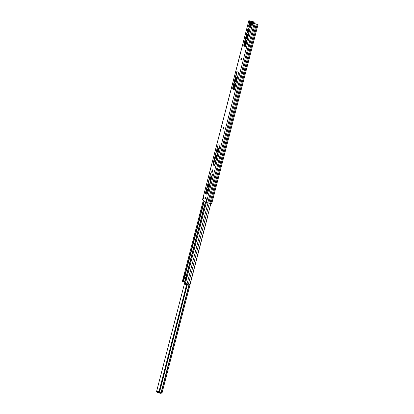 <?xml version="1.0" encoding="UTF-8"?>
<svg xmlns="http://www.w3.org/2000/svg" width="414" height="414" viewBox="0 0 414 414"><rect width="100%" height="100%" fill="white"/><g stroke="black" fill="none" stroke-linecap="round" stroke-linejoin="round"><path stroke-width="0.62" d="M248.447 32.116A1.439 0.362 103.2 0 1 248.964 29.917M248.126 32.354A1.439 0.362 103.2 0 1 248.152 30.817A1.439 0.362 103.2 0 1 248.814 29.56A1.439 0.362 103.2 0 1 248.845 29.575A1.439 0.362 103.2 0 1 248.824 31.112A1.439 0.362 103.2 0 1 248.157 32.364A1.439 0.362 103.2 0 1 248.126 32.354M212.175 172.379A1.439 0.362 103.2 0 1 212.687 170.18M211.854 172.617A1.439 0.362 103.2 0 1 211.875 171.08A1.439 0.362 103.2 0 1 212.542 169.828A1.439 0.362 103.2 0 1 212.568 169.838A1.439 0.362 103.2 0 1 212.548 171.375A1.439 0.362 103.2 0 1 211.88 172.633A1.439 0.362 103.2 0 1 211.854 172.617M241.279 59.771A1.045 0.264 103.2 0 1 241.528 58.721M240.922 60.206A1.045 0.264 103.2 0 1 240.943 59.088A1.045 0.264 103.2 0 1 241.424 58.177A1.045 0.264 103.2 0 1 241.445 58.188A1.045 0.264 103.2 0 1 241.429 59.3A1.045 0.264 103.2 0 1 240.948 60.216A1.045 0.264 103.2 0 1 240.922 60.206M223.431 128.785A1.045 0.264 103.2 0 1 223.679 127.735M223.079 129.215A1.045 0.264 103.2 0 1 223.094 128.102A1.045 0.264 103.2 0 1 223.576 127.191A1.045 0.264 103.2 0 1 223.596 127.201A1.045 0.264 103.2 0 1 223.581 128.314A1.045 0.264 103.2 0 1 223.099 129.225A1.045 0.264 103.2 0 1 223.079 129.215M249.932 29.115L245.983 45.09A1.858 0.466 103.2 0 1 245.145 46.632A1.858 0.466 103.2 0 1 245.104 46.616L243.965 45.876A1.858 0.466 103.2 0 1 244.012 43.812L247.945 28.607L248.276 28.038L248.255 28.809L244.441 43.568L244.415 44.598L245.367 45.214L249.932 29.115M247.541 34.616L246.599 38.347L246.604 37.203L247.541 34.616M245.549 43.315A1.439 0.362 103.2 0 1 246.066 41.121M245.228 43.558A1.439 0.362 103.2 0 1 245.254 42.021A1.439 0.362 103.2 0 1 245.916 40.763A1.439 0.362 103.2 0 1 245.947 40.779A1.439 0.362 103.2 0 1 245.926 42.311A1.439 0.362 103.2 0 1 245.259 43.568A1.439 0.362 103.2 0 1 245.228 43.558M238.806 72.134L234.857 88.11A1.858 0.466 103.2 0 1 234.019 89.652A1.858 0.466 103.2 0 1 233.977 89.636L232.839 88.896A1.858 0.466 103.2 0 1 232.891 86.837L236.818 71.627L237.134 71.053L237.129 71.829L233.201 87.038L233.185 87.551L234.334 88.296L238.806 72.134M236.415 77.635L235.478 81.367L235.483 80.223L236.415 77.635M234.422 86.34A1.439 0.362 103.2 0 1 234.94 84.14M234.101 86.578A1.439 0.362 103.2 0 1 234.127 85.041A1.439 0.362 103.2 0 1 234.79 83.783A1.439 0.362 103.2 0 1 234.821 83.799A1.439 0.362 103.2 0 1 234.8 85.336A1.439 0.362 103.2 0 1 234.133 86.588A1.439 0.362 103.2 0 1 234.101 86.578M218.152 144.522L213.526 163.577L214.675 164.322L214.882 163.934L219.477 146.168L219.808 145.593L219.787 146.37L215.197 164.135A1.858 0.466 103.2 0 1 214.354 165.678A1.858 0.466 103.2 0 1 214.317 165.662L213.179 164.922A1.858 0.466 103.2 0 1 213.226 162.857L218.152 144.522M218.23 147.948L217.293 151.679L217.298 150.536L218.23 147.948M214.938 161.62L215.114 160.865M214.566 162.133L215.032 160.239L214.566 162.133M215.88 158.039A1.439 0.362 103.2 0 1 216.398 155.84M215.559 158.277A1.439 0.362 103.2 0 1 215.585 156.74A1.439 0.362 103.2 0 1 216.248 155.488A1.439 0.362 103.2 0 1 216.279 155.498A1.439 0.362 103.2 0 1 216.258 157.035A1.439 0.362 103.2 0 1 215.59 158.293A1.439 0.362 103.2 0 1 215.559 158.277M210.731 173.202L206.11 192.256L207.259 193.002L207.466 192.613L212.061 174.848L212.377 174.268L212.372 175.05L207.776 192.815A1.858 0.466 103.2 0 1 206.938 194.357A1.858 0.466 103.2 0 1 206.902 194.342L205.758 193.602A1.858 0.466 103.2 0 1 205.81 191.537L210.731 173.202M210.814 176.628L209.872 180.359L209.882 179.215L210.814 176.628M207.523 190.3L207.699 189.545M207.145 190.813L207.611 188.919L207.145 190.813M208.465 186.719A1.439 0.362 103.2 0 1 208.977 184.52M208.144 186.957A1.439 0.362 103.2 0 1 208.164 185.42A1.439 0.362 103.2 0 1 208.832 184.168A1.439 0.362 103.2 0 1 208.863 184.178A1.439 0.362 103.2 0 1 208.842 185.715A1.439 0.362 103.2 0 1 208.175 186.973A1.439 0.362 103.2 0 1 208.144 186.957M205.354 198.694A1.045 0.264 103.2 0 1 205.598 197.644M204.997 199.124A1.045 0.264 103.2 0 1 205.013 198.011A1.045 0.264 103.2 0 1 205.494 197.1A1.045 0.264 103.2 0 1 205.52 197.105A1.045 0.264 103.2 0 1 205.504 198.223A1.045 0.264 103.2 0 1 205.018 199.134A1.045 0.264 103.2 0 1 204.997 199.124M245.311 46.57L244.405 45.98A1.858 0.466 103.2 0 1 244.343 44.407M245.388 45.214L245.947 45.219M246.941 37.881L247.619 35.174M234.189 89.59L233.279 89A1.858 0.466 103.2 0 1 233.196 87.556M235.814 80.901L236.492 78.194M210.214 179.893L210.892 177.187M207.693 193.105L207.259 193.002L207.657 193.234M207.109 194.295L206.198 193.705A1.858 0.466 103.2 0 1 206.115 192.262M217.629 151.213L218.307 148.507M215.104 164.42L214.675 164.322L215.073 164.555M214.524 165.616L213.614 165.026A1.858 0.466 103.2 0 1 213.531 163.582M253.854 23.588L254.253 22.061L252.856 21.611L252.514 22.93L252.059 22.817L257.399 24.41M252.856 21.611L249.275 20.814L249.978 21.285L249.968 21.797L249.528 21.699L249.538 21.181L249.978 21.285M249.44 23.841L249.968 21.797M206.86 200.547L207.228 198.844M206.829 198.585L207.305 198.896L206.834 200.712L206.358 200.402L206.829 198.585M252.059 22.817L250.667 27.143L248.835 25.637L248.654 25.839L249.528 21.699M254.253 22.061L249.689 20.824L248.824 20.7L249.538 21.181M202.508 199.936L206.4 202.518L211.652 203.75M252.069 22.822L254.108 23.696L257.425 24.307M203.46 198.518L202.984 198.208L203.455 196.396L203.931 196.702L203.46 198.518M253.813 21.958L253.425 23.463M256.25 24.198L209.893 203.445M255.122 23.929L208.765 203.181M206.358 200.402L206.798 200.505M203.497 198.378L202.984 198.208M250.304 25.544A1.646 0.414 -76.8 0 0 250.413 24.7L250.817 24.488C251.37 24.219 250.304 28.349 250.025 27.536L249.833 26.931A1.646 0.414 -76.8 0 0 250.134 26.217L250.553 26.491L250.724 25.818L250.304 25.544M250.573 24.54L250.413 24.54A1.646 0.414 103.2 0 0 250.346 24.152A1.646 0.414 103.2 0 0 250.273 24.059A1.646 0.414 103.2 0 0 249.958 24.245L250.082 24.183M249.833 26.931L249.761 27.05A1.646 0.414 103.2 0 1 249.626 27.2A1.646 0.414 103.2 0 1 249.311 26.755L249.311 26.594A1.646 0.414 103.2 0 1 249.414 25.751L248.995 25.482L249.171 24.809L249.59 25.078A1.646 0.414 103.2 0 1 249.89 24.364L249.694 23.758C249.419 22.946 248.348 27.076 248.907 26.806L249.311 26.594M250.615 25.414L249.59 25.078M186.988 283.921L158.96 392.291L159.338 392.41L187.376 283.994M189.276 284.465L161.237 392.876L159.338 392.41M161.237 392.876L162.003 392.989M159.188 391.421L156.74 390.852L184.706 282.726M185.089 290.69L159.048 391.385M160.72 392.762L158.205 392.172L158.065 392.71L160.58 393.3A1.025 0.983 123 0 0 161.584 392.958M158.065 392.71L155.98 391.628L156.099 391.07L159.105 391.727M156.099 391.07L155.98 391.628M157.253 392.456L157.392 391.918L156.119 391.09M157.392 391.918L158.205 392.172M186.605 284.589L185.172 290.292A1.304 0.326 103.2 0 0 185.074 290.788L184.872 292.108M184.825 292.289L184.639 292.75A1.087 0.274 103.2 0 0 184.271 294.432M203.993 200.961L184.856 274.968L186.502 275.491L187.164 273.649M186.673 275.533L185.115 275.139L184.535 277.38L185.829 277.706M182.398 281.432L183.361 281.929L183.687 280.676M184.856 274.968L184.453 274.974L183.407 280.568L185.208 281.199M182.926 281.825L183.407 280.568M185.11 281.649L186 278.224L186.398 278.224L186.838 276.516L186.538 276.055L205.696 202.063M185.105 281.675L184.892 283.104L185.431 283.455L189.933 284.527L257.177 24.41M207.983 203L187.05 283.937M209.318 203.326L188.386 284.258M184.742 281.986L183.433 281.665M183.971 280.759L183.443 281.665M204.257 207.549A2.437 0.611 103.2 0 1 204.526 205.66L205.494 201.934M194.999 243.354A2.437 0.611 103.2 0 1 195.268 241.465L199.232 226.142A2.437 0.611 103.2 0 1 199.874 224.492M191.397 257.27A2.437 0.611 -76.8 0 0 190.756 258.916L188.494 267.656A2.437 0.611 -76.8 0 0 188.225 269.545M186.973 283.988L185.798 283.714A3.736 0.937 103.2 0 1 185.068 284.325L186.383 284.63A3.736 0.937 -76.8 0 0 186.874 284.351M185.068 284.325A3.736 0.937 103.2 0 1 184.675 282.985L184.685 282.591A3.736 0.937 103.2 0 1 184.794 281.598L184.147 281.391L184.287 280.852M184.887 283.595L184.887 283.595A3.364 0.844 103.2 0 1 184.882 281.655L185.213 281.867M184.892 283.595L184.944 283.445A1.578 0.398 103.2 0 1 184.954 283.145M185.063 282.441A1.578 0.398 103.2 0 1 185.12 282.208L185.141 282.131M185.41 283.445A1.206 0.305 103.2 0 1 185.198 283.611A1.206 0.305 103.2 0 1 185.068 283.217M185.529 283.507A1.578 0.398 103.2 0 1 185.4 283.74L185.384 283.911A3.364 0.844 103.2 0 0 185.705 283.574M183.832 281.282L184.147 281.391M184.877 281.023L184.737 281.561M185.115 275.139L184.515 274.746L183.935 276.987L184.535 277.38M185.715 278.146L186.316 278.534L186.895 276.293L186.295 275.905L185.715 278.146M186.564 275.962L186.295 275.905M186.476 275.941L186.667 275.564M187.071 274.006L186.817 274.984M248.85 20.736L202.493 199.983M252.757 23.267L206.4 202.518M248.928 25.119L248.659 25.057M253.668 21.864L253.27 23.407M251.909 21.388L251.262 23.883M245.725 45.297L245.43 46.44M234.588 88.353L234.303 89.46M251.769 21.352L251.127 23.852M245.585 45.266L245.259 46.534M234.453 88.322L234.133 89.553M250.951 21.161L250.304 23.66M244.824 44.862L244.514 46.052M233.698 87.882L233.387 89.072M250.827 21.135L250.18 23.629M244.71 44.79L244.4 45.98M233.584 87.809L233.279 89L232.839 88.896M254.108 23.696L207.75 202.943M209.882 179.215L210.317 179.319M210.333 177.466L210.767 177.57M212.061 174.848L212.403 174.925M207.466 192.613L207.807 192.696M210.405 173.771L210.742 173.849M205.81 191.537L206.151 191.62M205.758 193.602L206.198 193.705M217.298 150.536L217.733 150.634M217.748 148.786L218.188 148.89M219.477 146.168L219.818 146.245M214.882 163.934L215.228 164.016M217.821 145.091L218.162 145.169M213.226 162.857L213.567 162.94M213.179 164.922L213.614 165.026M235.483 80.223L235.918 80.326M235.933 78.474L236.373 78.577M236.818 71.627L237.16 71.71M232.891 86.837L233.232 86.914M238.48 72.704L238.816 72.786M234.547 87.908L234.888 87.991M246.604 37.203L247.044 37.307M247.06 35.454L247.494 35.557M247.945 28.607L248.286 28.69M244.012 43.812L244.369 43.9M243.965 45.876L244.405 45.98M249.606 29.684L249.942 29.767M245.787 44.443L246.128 44.521M251.536 24.41L251.055 24.297A1.811 0.455 103.2 0 1 251.091 24.312A1.811 0.455 103.2 0 1 251.086 26.149M250.998 26.496A1.811 0.455 103.2 0 1 250.874 26.884M250.672 24.431A1.811 0.455 -76.8 0 0 250.522 23.95A1.811 0.455 103.2 0 0 250.486 23.934L251.593 24.193M251.65 23.976L249.937 23.572A1.811 0.455 103.2 0 1 249.973 23.588A1.811 0.455 103.2 0 1 250.123 24.048M249.999 24.193L250.486 23.934M189.053 284.418L161.02 392.814M187.495 284.02L159.457 392.441M213.645 163.654L213.458 164.368M206.224 192.334L206.037 193.048M203.321 200.521L182.383 281.479M206.369 202.503L185.431 283.455M184.597 277.396L183.744 280.692M185.808 277.701L184.949 281.044M185.751 278.167L185.001 281.065M213.96 163.856L213.65 165.046M206.539 192.536L206.234 193.726M204.309 201.163L185.193 275.093M205.473 201.918L186.45 275.46M205.416 201.882L186.393 275.439M258.041 24.535L211.683 203.786M248.824 20.7L202.467 199.952M206.824 200.697L207.29 198.886M245.367 45.214L245.807 45.312M251.055 24.297L250.708 24.55M249.937 23.572L249.176 24.338L248.814 25.684M207.968 215.373L162.024 393.01M203.29 200.5L182.357 281.442M185.958 278.301L185.089 281.66M205.68 202.053L186.538 276.055"/></g></svg>
